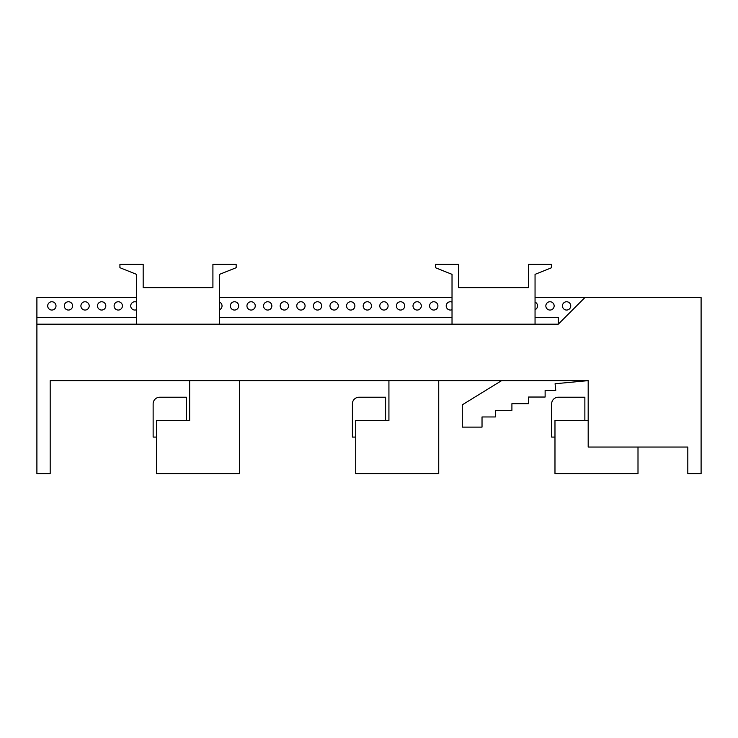 <?xml version="1.0" encoding="UTF-8"?>
<svg xmlns="http://www.w3.org/2000/svg" width="738" height="738" viewBox="0 0 738 738"><rect width="100%" height="100%" fill="white"/><g stroke="black" fill="none" stroke-linecap="round" stroke-linejoin="round"><path stroke-width="1.11" d="M535.05 297.599L701.1 297.599L701.1 473.611L687.816 473.611L687.816 447.043L588.186 447.043L588.186 380.624L555.087 383.751L555.751 390.393L545.124 390.393L545.124 397.035L528.519 397.035L528.519 403.677L511.914 403.677L511.914 410.319L495.309 410.319L495.309 416.961L482.025 416.961L482.025 427.118L462.292 427.118L462.292 404.83L501.637 380.624M588.186 433.575L588.186 380.624L50.184 380.624L50.184 473.611L36.9 473.611L36.9 317.524L136.53 317.524M355.716 437.081L352.395 437.081L352.395 403.87A6.642 6.642 0 0 1 359.037 397.228L385.605 397.228L385.605 420.476M156.456 437.081L153.135 437.081L153.135 403.87A6.642 6.642 0 0 1 159.777 397.228L186.345 397.228L186.345 420.476M554.976 437.081L551.655 437.081L551.655 403.87A6.642 6.642 0 0 1 558.297 397.228L584.865 397.228L584.865 420.476M588.186 420.476L554.976 420.476L554.976 473.611L638.001 473.611L638.001 447.043M189.666 380.624L189.666 420.476L156.456 420.476L156.456 473.611L239.481 473.611L239.481 380.624M388.926 380.624L388.926 420.476L355.716 420.476L355.716 473.611L438.741 473.611L438.741 380.624M219.555 317.524L452.025 317.524M535.05 317.524L558.297 317.524L558.297 324.166L584.865 297.599M55.996 305.901A4.151 4.151 0 0 1 51.845 310.052A4.151 4.151 0 0 1 47.693 305.901A4.151 4.151 0 0 1 51.845 301.75A4.151 4.151 0 0 1 55.996 305.901M72.601 305.901A4.151 4.151 0 0 1 68.45 310.052A4.151 4.151 0 0 1 64.298 305.901A4.151 4.151 0 0 1 68.45 301.75A4.151 4.151 0 0 1 72.601 305.901M89.206 305.901A4.151 4.151 0 0 1 85.055 310.052A4.151 4.151 0 0 1 80.903 305.901A4.151 4.151 0 0 1 85.055 301.75A4.151 4.151 0 0 1 89.206 305.901M105.811 305.901A4.151 4.151 0 0 1 101.659 310.052A4.151 4.151 0 0 1 97.508 305.901A4.151 4.151 0 0 1 101.659 301.75A4.151 4.151 0 0 1 105.811 305.901M122.416 305.901A4.151 4.151 0 0 1 118.264 310.052A4.151 4.151 0 0 1 114.113 305.901A4.151 4.151 0 0 1 118.264 301.75A4.151 4.151 0 0 1 122.416 305.901M136.53 309.702A4.151 4.151 0 0 1 130.718 305.901A4.151 4.151 0 0 1 136.53 302.1M219.555 302.1A4.151 4.151 0 0 1 219.555 309.702M238.651 305.901A4.151 4.151 0 0 1 234.499 310.052A4.151 4.151 0 0 1 230.348 305.901A4.151 4.151 0 0 1 234.499 301.75A4.151 4.151 0 0 1 238.651 305.901M255.256 305.901A4.151 4.151 0 0 1 251.104 310.052A4.151 4.151 0 0 1 246.953 305.901A4.151 4.151 0 0 1 251.104 301.75A4.151 4.151 0 0 1 255.256 305.901M271.861 305.901A4.151 4.151 0 0 1 267.709 310.052A4.151 4.151 0 0 1 263.558 305.901A4.151 4.151 0 0 1 267.709 301.75A4.151 4.151 0 0 1 271.861 305.901M288.466 305.901A4.151 4.151 0 0 1 284.315 310.052A4.151 4.151 0 0 1 280.163 305.901A4.151 4.151 0 0 1 284.315 301.75A4.151 4.151 0 0 1 288.466 305.901M305.071 305.901A4.151 4.151 0 0 1 300.919 310.052A4.151 4.151 0 0 1 296.768 305.901A4.151 4.151 0 0 1 300.919 301.75A4.151 4.151 0 0 1 305.071 305.901M321.676 305.901A4.151 4.151 0 0 1 317.524 310.052A4.151 4.151 0 0 1 313.373 305.901A4.151 4.151 0 0 1 317.524 301.75A4.151 4.151 0 0 1 321.676 305.901M338.281 305.901A4.151 4.151 0 0 1 334.13 310.052A4.151 4.151 0 0 1 329.978 305.901A4.151 4.151 0 0 1 334.13 301.75A4.151 4.151 0 0 1 338.281 305.901M354.886 305.901A4.151 4.151 0 0 1 350.734 310.052A4.151 4.151 0 0 1 346.583 305.901A4.151 4.151 0 0 1 350.734 301.75A4.151 4.151 0 0 1 354.886 305.901M371.491 305.901A4.151 4.151 0 0 1 367.339 310.052A4.151 4.151 0 0 1 363.188 305.901A4.151 4.151 0 0 1 367.339 301.75A4.151 4.151 0 0 1 371.491 305.901M388.096 305.901A4.151 4.151 0 0 1 383.945 310.052A4.151 4.151 0 0 1 379.793 305.901A4.151 4.151 0 0 1 383.945 301.75A4.151 4.151 0 0 1 388.096 305.901M404.701 305.901A4.151 4.151 0 0 1 400.549 310.052A4.151 4.151 0 0 1 396.398 305.901A4.151 4.151 0 0 1 400.549 301.75A4.151 4.151 0 0 1 404.701 305.901M421.306 305.901A4.151 4.151 0 0 1 417.154 310.052A4.151 4.151 0 0 1 413.003 305.901A4.151 4.151 0 0 1 417.154 301.75A4.151 4.151 0 0 1 421.306 305.901M437.911 305.901A4.151 4.151 0 0 1 433.76 310.052A4.151 4.151 0 0 1 429.608 305.901A4.151 4.151 0 0 1 433.76 301.75A4.151 4.151 0 0 1 437.911 305.901M452.025 309.702A4.151 4.151 0 0 1 446.213 305.901A4.151 4.151 0 0 1 452.025 302.1M535.05 302.1A4.151 4.151 0 0 1 535.05 309.702M554.146 305.901A4.151 4.151 0 0 1 549.995 310.052A4.151 4.151 0 0 1 545.843 305.901A4.151 4.151 0 0 1 549.995 301.75A4.151 4.151 0 0 1 554.146 305.901M570.751 305.901A4.151 4.151 0 0 1 566.6 310.052A4.151 4.151 0 0 1 562.448 305.901A4.151 4.151 0 0 1 566.6 301.75A4.151 4.151 0 0 1 570.751 305.901M36.9 317.524L36.9 297.599L136.53 297.599M219.555 297.599L452.025 297.599M36.9 324.166L558.297 324.166M452.025 274.351L452.025 324.166L535.05 324.166L535.05 274.351L551.655 267.709L551.655 264.389L528.408 264.389L528.408 287.635L458.667 287.635L458.667 264.389L435.42 264.389L435.42 267.709L452.025 274.351M136.53 274.351L136.53 324.166L219.555 324.166L219.555 274.351L236.16 267.709L236.16 264.389L212.913 264.389L212.913 287.635L143.172 287.635L143.172 264.389L119.925 264.389L119.925 267.709L136.53 274.351"/></g></svg>
